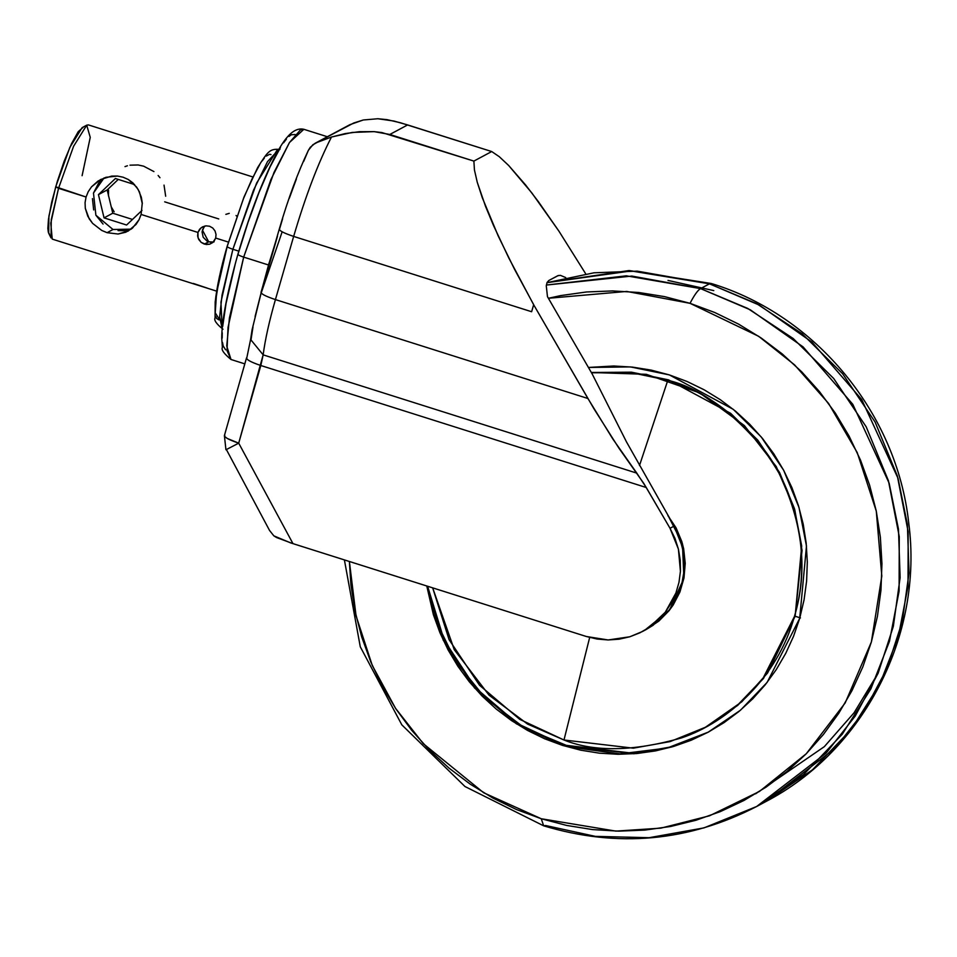 <?xml version="1.0" encoding="UTF-8"?>
<svg xmlns="http://www.w3.org/2000/svg" width="957" height="957" viewBox="0 0 957 957"><rect width="100%" height="100%" fill="white"/><g stroke="black" fill="none" stroke-linecap="round" stroke-linejoin="round"><path stroke-width="1.44" d="M682.425 546.926L674.123 526.075L670.02 528.276L678.405 549.091L680.427 571.329L678.98 582.358L675.917 593.005L665.282 612.217L649.444 627.254L642.518 631.476L646.142 629.539L669.003 610.231C672.46 605.291 698.562 574.044 674.123 526.075L626.5 441.919L592.227 374.031L626.5 441.919L674.123 526.075L670.02 528.276L643.87 483.536L618.94 448.175L594.022 408.902L533.647 304.721L508.777 257.947L493.537 225.577L485.534 206.353L477.256 182.261L474.445 169.975L473.882 161.087L491.707 151.541L499.267 156.685L508.634 165.453L525.56 184.916L538.336 201.592L558.888 231.104L585.648 273.726L558.888 231.104L531.829 192.919L508.634 165.453L499.267 156.685L491.707 151.541L473.882 161.087L389.822 134.47L407.634 124.936L393.913 121.037L377.824 118.74L363.313 119.984L353.827 122.963L316.001 142.832L331.493 137.018L352.296 132.425L374.151 131.635L389.822 134.47L407.634 124.936L491.707 151.541L400.313 122.723L387.095 119.661L377.824 118.74L363.313 119.984L349.951 124.649L315.128 143.263L310.259 147.306L308.357 150.357L312.843 144.758L349.951 124.649M227.168 246.607L216.593 292.675L215.229 312.855L219.679 319.794M222.191 328.825L219.655 316.911L222.048 295.067L232.886 249.275C228.699 247.875 226.833 246.858 227.276 246.236L227.276 246.236C226.833 246.858 228.699 247.875 232.886 249.275L220.947 302.149L222.191 328.825M261.189 293.009L282.148 231.833M244.813 363.875L231.008 359.497L226.737 346.015L229.441 317.832L243.676 257.122C239.489 255.71 237.611 254.706 238.054 254.084L238.054 254.084C237.611 254.706 239.489 255.71 243.676 257.122L228.029 327.461L226.988 350.585L231.008 359.497C223.938 353.671 221.067 349.664 222.395 347.475L221.725 338.036C221.809 320.32 227.204 292.375 237.91 254.239C248.88 216.784 260.735 185.227 273.487 159.532C282.435 141.361 292.328 126.611 303.871 129.303L300.498 129.865L289.433 142.581L274.013 172.404L243.676 257.122L268.534 264.993L243.676 257.122L270.927 179.497L289.504 142.473L303.871 129.303L327.342 136.731M262.625 286.789L268.534 264.993L262.625 286.789M238.807 251.153L232.886 249.275L238.807 251.153M269.264 262.493L268.403 264.945M204.81 226.019L202.394 230.051L208.686 241.81L204.379 244.119L201.149 242.372L198.781 239.549L197.644 236.068L197.932 232.443L141.11 214.452L139.028 219.751L132.389 228.221L125.738 232.24L118.082 234.022L107.076 232.683L101.729 230.434L92.59 223.364L89.18 218.806L85.305 208.315L85.065 202.645L86.058 197.022L88.247 191.663L91.513 186.842L100.557 179.545L111.622 176.112L117.436 176.052L123.082 177.201L128.322 179.509L132.867 182.847L138.131 189.402L141.337 197.25L142.27 202.956L141.11 214.452L197.932 232.443L199.618 229.213L202.429 226.905L205.922 225.84L209.547 226.223L212.729 228.005L214.99 230.876L216.031 234.405L215.696 238.066L228.388 242.085L215.696 238.066L214.045 241.272L209.703 244.202L206.15 244.502L201.149 242.372L198.039 237.862L197.932 232.443L200.91 227.922L205.922 225.84L209.547 226.223L212.729 228.005L214.99 230.876L216.031 234.405L215.696 238.066L212.801 242.54L209.703 244.202L204.379 244.119L208.686 241.81L213.339 242.049M193.314 283.439L207.274 288.105M237.36 216.796L236.044 215.504M128.106 231.127L118.082 234.022L107.076 232.683L112.998 229.501L131.229 229.142M153.921 171.578L143.658 166.183L138.083 164.963L129.996 165.178M159.963 177.715L158.144 175.49M165.669 196.221L164.03 185.12M252.804 176.949L88.391 124.9L86.716 125.176L73.581 146.289L58.533 188.314L86.058 197.022L55.721 186.794L48.915 216.15L48.699 233.269L51.032 237.91L51.271 219.643L58.533 188.314L50.769 223.208L52.24 239.106L216.653 291.143M164.676 201.831L218.758 218.95M114.146 211.82L111.299 206.951L114.146 211.82M108.536 190.096L108.464 195.898L108.536 190.096M104.062 177.942L93.475 193.051L95.879 215.217L112.998 229.501L107.076 232.683L101.729 230.434L92.59 223.364L87.829 216.342L85.305 208.315L85.065 202.645L86.058 197.022L88.247 191.663L91.513 186.842L98.045 181.04L105.916 177.308L117.436 176.052L123.082 177.201L128.322 179.509L136.588 187.034L139.435 191.914L142.27 202.956L141.11 214.452L139.028 219.751L136.085 224.381L128.082 231.139M197.262 284.995L202.322 286.61M639.479 465.557L667.819 380.276L633.211 372.847L591.498 372.763L631.153 372.62L667.819 380.276C713.551 394.081 750.539 424.956 778.819 472.902C803.055 523.012 808.234 570.922 794.382 616.631L762.741 678.872L736.878 705.847L705.393 727.272L670.115 741.591L633.331 748.171L563.984 740L589.668 637.47L563.984 740L519.759 719.365L479.529 685.26L449.108 639.707L432.672 587.861L454.264 649.695L489.039 695.165L527.558 724.066L563.984 740C594.321 752.226 633.474 751.532 681.456 737.931C727.751 722.463 777.467 677.915 794.382 616.631L795.123 616.236L802.05 550.442L794.777 509.77L776.271 466.609L744.39 425.578L699.675 392.908L646.346 374.319L591.33 372.476L631.453 372.177L668.56 379.881L730.61 413.304L757.765 440.112L779.56 472.507L794.442 508.61L801.703 546.064L795.123 616.236L794.382 616.631C812.708 555.802 794.884 489.876 764.523 450.149C731.77 410.984 699.531 387.705 667.819 380.276L639.479 465.557M800.447 617.923L795.123 616.236L800.447 617.923M706.134 726.865L737.62 705.453L763.483 678.477L795.123 616.236L767.61 672.962L741.831 701.768L705.393 727.272M588.423 367.452L630.484 366.914L669.362 374.905L733.265 409.333L761.234 436.942L783.675 470.306L798.999 507.473L806.476 546.052L799.705 618.318L804.059 599.883L806.607 581.066L807.313 562.046L806.177 543.002L803.21 524.137L798.437 505.607L791.906 487.603L783.675 470.306L773.83 453.869L762.478 438.45L749.702 424.214L735.634 411.271L720.418 399.775L704.196 389.822L687.126 381.508L669.362 374.905L651.095 370.096L632.481 367.117L613.712 365.993L588.423 367.452M546.985 282.662L593.986 272.805L637.254 271.142L709.46 283.834L711.374 283.523L709.46 283.834L631.153 270.951L546.985 282.662M713.79 290.605L668.01 280.425M541.255 818.749L483.68 792.767L423.293 743.673L395.528 708.312L372.261 665.426L356.064 615.841L349.389 561.496L350.92 584.871L355.047 611.128L361.686 636.907L370.778 661.957L382.226 686.025L395.911 708.898L411.725 730.347L429.502 750.156L449.06 768.148L470.234 784.154L492.795 798.006L516.553 809.574L541.255 818.749L543.672 825.831L541.255 818.749L566.688 825.436L592.574 829.587L618.701 831.143L644.791 830.102L670.594 826.477L695.871 820.281L720.382 811.596L743.876 800.507L766.138 787.097L786.953 771.521L806.105 753.913L823.439 734.438L838.763 713.3L851.945 690.703L862.843 666.85L871.372 641.98L877.425 616.332L880.966 590.146L881.947 563.685L880.368 537.2L876.241 510.942L869.602 485.163L860.51 460.114L849.062 436.045L835.377 413.173L819.563 391.724L801.799 371.914L782.228 353.923L761.054 337.917L738.493 324.064L714.735 312.496L690.033 303.321C694.327 295.043 697.832 290.138 700.56 288.607L631.847 276.071L546.363 285.054L626.345 275.831L700.56 288.607L709.46 283.834L700.56 288.607L747.728 308.429L793.162 338.491L833.691 378.505L866.217 426.858L888.431 480.737L899.269 536.638L899.102 591.127L889.448 641.381L870.906 688.813L842.232 734.27L803.629 774.536L756.64 806.5L703.981 827.889L649.085 837.698L595.35 836.37L545.586 825.508L543.672 825.831C617.552 848.046 688.55 841.61 756.64 806.5L826.19 753.051L855.283 716.003L878.131 673.214L893.336 626.368L900.118 577.621L898.479 529.221L889.161 483.225L852.795 404.309L803.079 346.889L750.288 309.805L700.56 288.607C697.832 290.138 694.327 295.043 690.033 303.321L758.662 336.302L794.561 364.856L828.583 403.435L857.221 452.565L876.289 511.182L881.816 576.054L871.372 641.98L845.187 702.928L806.284 753.733L759.403 791.475L709.568 815.771L660.844 828.152L615.841 831.107L541.255 818.749M548.397 298.273L626.775 291.442L690.033 303.321L664.601 296.634L638.714 292.483L612.588 290.928L586.509 291.969L560.694 295.593L548.397 298.273M426.774 585.995L433.377 614.669L439.909 632.673L448.127 649.982L457.972 666.419L469.337 681.827L482.113 696.074L496.169 709.005L511.385 720.501L527.606 730.466L544.677 738.78L562.441 745.371L580.708 750.18L599.321 753.159L618.102 754.283L636.848 753.53L655.401 750.922L673.561 746.472L691.181 740.24L708.072 732.261L724.066 722.619L739.031 711.422L752.8 698.766L765.253 684.781L776.271 669.589L785.745 653.344L793.58 636.202L799.705 618.318L767.119 682.413L740.491 710.202L708.072 732.261L671.73 747.01L633.845 753.781L562.441 745.371L516.337 723.767L474.528 687.963L443.223 640.173L426.774 585.995M547.021 282.59L629.12 270.532L711.374 283.523C816.058 315.332 896.948 413.663 908.731 522.977C923.529 634.575 864.338 750.479 765.552 801.727L812.541 769.763L851.132 729.497L879.818 684.052L898.36 636.608L908.014 586.354L908.181 531.877L897.343 475.964L875.129 422.085L842.603 373.732L802.074 333.73L756.64 303.668L709.46 283.834L759.2 305.044L811.991 342.127L861.707 399.536L898.073 478.452L907.392 524.448L909.03 572.848L902.248 621.607L887.043 668.441L864.183 711.23L835.102 748.278L765.552 801.727L756.64 806.5M755.587 793.832L824.324 746.663L854.039 712.821L878.215 673.01M427.623 586.258L444.18 640.245L475.497 687.82L517.211 723.456L563.183 744.977L634.395 753.398L672.173 746.699L708.443 732.057L667.125 748.063L619.945 753.889L570.755 747.202L524.4 727.834L485.295 698.096L456.07 661.933L437.229 623.533L427.623 586.258M668.441 516.266L682.449 543.743L683.908 578.363L669.445 610.219L644.683 630.28M646.513 629.335L658.847 621.093L668.979 610.793L673.238 604.92L679.925 592.024L683.98 577.98L685.236 563.362L683.645 548.708L681.803 541.554L676.097 527.905L667.902 515.596M275.341 242.719L268.534 264.993L275.341 242.719M642.518 631.476L629.814 636.776L608.138 639.958L586.33 636.501L290.581 542.87L273.846 535.848L269.539 530.441L273.846 535.848L276.657 537.583L292.974 543.636L238.712 443.151L263.151 354.856L636.788 473.129L646.262 487.52L260.818 365.514L263.151 354.856C265.137 339.651 269.228 321.229 275.425 299.589C269.228 321.229 265.137 339.651 263.151 354.856L636.788 473.129L612.731 438.856L587.909 398.495L275.425 299.589L293.655 236.415L531.625 311.731L533.647 304.721L587.909 398.495L275.425 299.589C264.945 296.072 260.268 293.536 261.381 291.981L277.482 236.188M49.537 234.25L48.34 232.336L47.85 228.436L48.472 219.225L51.738 201.999L57.276 181.543L64.263 160.991L71.631 143.478L78.259 131.647L83.139 127.317M86.716 125.176L82.135 127.64L69.825 147.414L55.721 186.794L58.533 188.314L73.581 146.289L86.716 125.176L90.245 137.365L82.099 175.693M127.437 165.776L124.996 166.614M107.172 189.953L112.77 213.208L132.473 219.44L112.77 213.208L104.05 217.885L98.451 194.63L115.414 178.504L134.602 184.581L115.414 178.504L98.451 194.63L107.172 189.953L112.77 213.208L104.05 217.885L98.451 194.63L107.172 189.953L118.261 179.414L107.172 189.953M102.566 179.115L98.643 183.098L93.475 193.051M92.446 198.625L93.666 209.93M95.879 215.217L103.069 224.058M118.07 230.613L124.147 230.733L129.638 229.668M139.519 192.082L142.33 203.769L139.519 192.082M141.995 210.396L126.599 225.027L104.05 217.885L126.599 225.027L141.995 210.396M229.249 213.351L225.864 214.356M204.056 226.845L202.059 231.857L203.159 237.204L206.999 241.092L210.468 242.193L214.057 241.87M279.013 149.316L277.279 149.854L256.596 183.098L232.886 249.275L253.39 190.491L267.517 161.613L279.013 149.316M225.027 254.263L219.476 277.04L215.469 301.766M215.146 306.527L215.11 310.618M215.863 316.647L216.653 318.525L219.033 319.913M270.987 154.567L269.671 154.268L266.321 156.063M264.323 158.132L262.134 160.967M259.766 164.532L251.882 179.258L243.353 198.96L227.276 246.236M235.123 264.551L226.079 303.285L222.67 326.516M222.239 332.725L222.191 338.06M222.502 342.474L223.172 345.92L225.589 349.795M295.079 134.506L291.323 134.77L288.99 136.456M286.382 139.16L283.523 142.856M280.449 147.51L270.161 166.709L259.036 192.417L248.019 222.395L238.054 254.084M324.519 138.239L326.158 137.365L324.519 138.239M250.866 340.752L252.983 326.971M255.088 316.492L261.07 293.033M246.882 357.511C245.71 359.306 250.351 361.973 260.818 365.514C250.351 361.973 245.71 359.306 246.882 357.511L250.602 339.46L263.151 354.856L250.602 339.46L252.086 329.782L261.381 291.981C260.268 293.536 264.945 296.072 275.425 299.589L293.655 236.415L531.625 311.731L533.695 304.697L514.591 269.395L498.214 235.972L482.256 197.632L477.256 182.261L474.445 169.975L473.882 161.087L381.927 132.568L374.151 131.635L359.425 131.695L345.262 133.573L331.493 137.018C318.131 162.989 305.522 196.113 293.655 236.415C283.188 232.898 278.499 230.362 279.611 228.807L282.662 218.579M289.313 198.255L296.419 178.911M303.632 161.506L308.393 150.285C297.783 172.655 288.069 198.96 279.253 229.19L279.611 228.807C278.499 230.362 283.188 232.898 293.655 236.415C305.522 196.113 318.131 162.989 331.493 137.018L316.001 142.832M557.728 275.748L560.347 275.341L565.719 277.566L560.347 275.341L557.728 275.748L548.816 280.509L547.081 282.435L546.28 285.832L547.464 296.67L592.227 374.031L547.464 296.67L546.28 285.832L547.081 282.435L548.816 280.509L558.493 275.437M292.974 543.636L586.33 636.501L597.132 639.049L608.138 639.958L619.119 639.192L629.814 636.776L639.994 632.768L649.444 627.254L657.926 620.351L665.282 612.217L671.324 603.03L675.917 593.005L678.98 582.358L680.427 571.329L680.236 560.156L678.405 549.091L674.972 538.384L670.02 528.276L646.262 487.52L260.818 365.514L238.712 443.151L226.187 449.646L238.712 443.151L227.276 438.473L224.668 436.476L224.775 435.136C223.603 436.942 228.245 439.61 238.712 443.151L292.974 543.636M269.539 530.441L226.331 449.443M250.602 339.46L251.559 336.194M646.047 629.586L653.057 625.316L669.003 610.231L675.08 601.044L681.504 585.696L684.363 569.212M222.993 329.256C216.438 323.933 213.794 320.164 215.074 317.963L215.181 302.065C216.796 287.1 220.768 268.546 227.132 246.392L244.011 196.986L257.636 167.607C268.092 151.003 269.802 148.634 279.923 149.424M344.4 559.917L360.275 646.776L401.808 724.832L464.97 786.522L543.672 825.831M708.814 731.854L708.072 732.261M225.936 449.73L224.393 435.602L246.499 357.966M279.253 229.19L261.01 292.363"/></g></svg>

